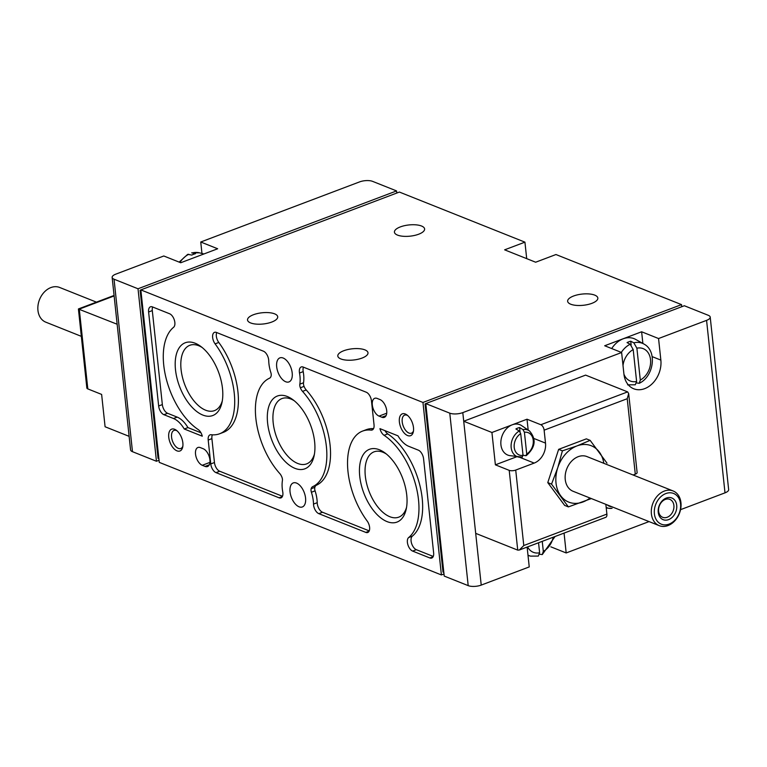 <?xml version="1.0" encoding="UTF-8"?>
<svg xmlns="http://www.w3.org/2000/svg" width="767" height="767" viewBox="0 0 767 767"><rect width="100%" height="100%" fill="white"/><g stroke="black" fill="none" stroke-linecap="round" stroke-linejoin="round"><path stroke-width="1.15" d="M526.258 455.627C535.539 447.401 536.584 439.155 529.412 430.881A14.333 10.891 111.8 0 0 522.969 429.597L519.595 427.564A15.1 11.467 111.8 0 0 517.725 428.101A15.1 11.467 111.8 0 0 515.894 428.964L519.269 430.996A14.333 10.891 111.8 0 0 511.09 445.761A14.333 10.891 111.8 0 0 518.933 457.151A14.333 10.891 111.8 0 0 522.059 457.113L522.337 457.103M529.412 430.881L521.723 425.675A16.347 12.416 111.8 0 0 512.241 424.803A16.347 12.416 111.8 0 0 500.889 441.361A16.347 12.416 111.8 0 0 509.777 455.627L522.337 457.113M522.538 455.109L525.759 455.713L526.737 454.026L524.417 432.252L522.969 429.597M526.248 455.617L525.759 455.713M522.059 457.113L523.046 455.425L520.716 433.652L519.269 430.996M612.076 508.281L608.95 508.329A14.333 10.891 111.8 0 0 612.076 508.281M129.124 436.346L105.089 426.759L101.627 394.42L87.812 388.898A4.669 1.735 173.9 0 1 86.853 387.997L78.416 309.015L117.15 324.24M606.985 463.134L590.13 440.354L586.371 438.858L558.654 449.347L547.782 482.616L564.646 505.405L568.395 506.901L591.347 498.56M628.672 393.567L637.118 472.558A4.669 1.735 173.9 0 1 635.297 474.179L627.224 398.715L628.672 393.567L627.636 391.889L585.604 375.111L463.719 421.236L491.925 432.492L495.386 464.831L509.211 470.353A4.669 1.735 -6.1 0 0 515.721 470.075L534.187 463.086L519.489 457.218M605.853 504.35L606.889 514.091A4.669 2.493 69.3 0 1 605.729 517.332L519.297 550.035L523.784 545.538L515.721 470.075M635.297 474.179L633.12 475.003M534.187 463.086A16.347 12.416 -68.2 0 0 545.51 443.105L544.119 430.172A4.669 2.493 -110.7 0 0 540.84 424.736L527.015 419.213L491.925 432.492M509.211 470.353L517.735 550.121L519.297 550.035M517.735 550.121L475.693 533.353L462.798 412.617L621.615 352.513L623.926 374.066A23.355 17.737 -68.2 0 0 633.734 388.773A23.355 17.737 -68.2 0 0 652.985 382.954A23.355 17.737 -68.2 0 0 660.857 360.097L658.556 338.535L641.624 331.775L604.693 345.754L621.615 352.513M527.121 547.072L529.24 566.918L481.225 585.096A9.338 3.471 -6.1 0 1 468.196 585.633L444.218 576.075L425.781 403.586L449.769 413.154A9.338 3.471 -6.1 0 0 462.798 412.617M649.045 521.589L566.18 552.949L564.061 533.103M658.556 338.535L706.57 320.366L725.007 492.845L680.55 509.662M138.022 288.775L396.577 190.925L372.599 181.367A9.338 3.471 -6.1 0 0 359.57 181.904L200.743 242.008L217.665 248.767L180.734 262.745L163.802 255.986L115.788 274.155A9.338 3.471 -6.1 0 0 112.145 277.405A9.338 3.471 -6.1 0 0 114.043 279.207L138.022 288.775L156.458 461.255L132.48 451.686A9.338 3.471 -6.1 0 1 130.572 449.884L112.145 277.405M200.743 242.008L201.961 253.465M636.581 382.944L639.266 383.289L640.301 380.077L636.888 348.189L633.849 342.83L630.742 341.21A22.511 17.104 111.8 0 0 627.051 342.6L630.158 344.23A22.08 16.778 111.8 0 0 621.299 352.389M633.849 342.83A22.08 16.778 111.8 0 1 643.868 344.009L635.699 339.436A23.317 17.708 111.8 0 0 621.26 339.647A23.317 17.708 111.8 0 0 611.702 348.554M627.579 384.833L635.287 384.794L636.61 381.477L633.197 349.579L630.158 344.23M539.604 554.234L542.279 554.579L543.314 551.368L542.25 541.349M527.984 555.145A22.08 16.778 111.8 0 0 530.591 556.123L538.3 556.085L539.623 552.767L538.549 542.748M179.152 262.113L187.704 254.347L191.808 255.085A22.511 17.104 111.8 0 1 195.499 253.685L191.683 252.851M159.057 460.267L156.458 461.255M706.57 320.366A9.338 3.471 -6.1 0 0 710.213 317.116A9.338 3.471 -6.1 0 0 708.315 315.314L684.337 305.745L425.781 403.586M550.831 546.823L566.18 552.949M725.007 492.845A9.338 3.471 -6.1 0 0 728.65 489.595L710.213 317.116M381.87 417.238L379.042 416.107A9.578 5.11 69.3 0 1 372.676 407.018A9.578 5.11 69.3 0 1 374.708 398.313A9.578 5.11 69.3 0 1 377.153 398.428L379.981 399.559A9.578 5.11 69.3 0 1 386.347 408.648A9.578 5.11 69.3 0 1 384.315 417.353A9.578 5.11 69.3 0 1 381.87 417.238L386.069 415.647M205.086 466.413L202.258 465.291A9.578 5.11 69.3 0 1 195.892 456.192A9.578 5.11 69.3 0 1 197.924 447.497A9.578 5.11 69.3 0 1 200.369 447.612L203.197 448.733A9.578 5.11 69.3 0 1 209.564 457.832A9.578 5.11 69.3 0 1 207.531 466.528A9.578 5.11 69.3 0 1 205.086 466.413L209.286 464.821M407.593 435.551A11.678 6.232 -110.7 0 0 413.327 431.84A11.678 6.232 -110.7 0 0 406.913 414.909A11.678 6.232 -110.7 0 0 399.3 420.747A11.678 6.232 -110.7 0 0 407.593 435.551M176.956 450.852A11.678 6.232 -110.7 0 0 182.69 447.151A11.678 6.232 -110.7 0 0 176.276 430.21A11.678 6.232 -110.7 0 0 168.663 436.049A11.678 6.232 -110.7 0 0 176.956 450.852M387.076 521.618A38.906 20.776 -110.7 0 0 406.184 509.269A38.906 20.776 -110.7 0 0 384.833 452.827A38.906 20.776 -110.7 0 0 359.455 472.28A38.906 20.776 -110.7 0 0 387.076 521.618M202.843 415.072A38.906 20.776 -110.7 0 0 221.941 402.733A38.906 20.776 -110.7 0 0 200.59 346.291A38.906 20.776 -110.7 0 0 175.212 365.734A38.906 20.776 -110.7 0 0 202.843 415.072M294.959 468.349A38.906 20.776 -110.7 0 0 314.067 456.001A38.906 20.776 -110.7 0 0 292.706 399.559A38.906 20.776 -110.7 0 0 267.328 419.003A38.906 20.776 -110.7 0 0 294.959 468.349M210.762 463.93L208.202 440.037A7.469 3.988 69.3 0 1 210.072 434.851A7.469 3.988 69.3 0 1 211.165 434.726A58.378 31.169 69.3 0 0 219.659 433.758A58.378 31.169 69.3 0 0 215.096 343.856A7.469 3.988 69.3 0 1 214.511 332.351A7.469 3.988 69.3 0 1 216.419 332.437L263.417 351.19A7.469 3.988 69.3 0 1 268.728 360.749A25.685 13.71 69.3 0 0 270.856 372.589A4.669 2.493 69.3 0 1 271.087 376.108A7.469 3.988 69.3 0 1 269.524 378.208A58.378 31.169 69.3 0 0 255.852 418.351A58.378 31.169 69.3 0 0 279.706 473.469A7.469 3.988 69.3 0 1 281.873 477.055A4.669 2.493 69.3 0 1 282.4 480.688A25.685 13.71 69.3 0 0 282.735 491.81A7.469 3.988 69.3 0 1 280.99 497.888A7.469 3.988 69.3 0 1 279.083 497.802L216.016 472.635A7.469 3.988 69.3 0 1 210.762 463.93L214.453 462.53L211.903 438.638A7.469 3.988 69.3 0 1 212.373 434.831M384.085 435.311A7.469 3.988 69.3 0 1 379.953 428.648L397.977 435.838A23.355 12.464 69.3 0 0 408.744 446.327L418.341 450.152A7.469 3.988 69.3 0 1 423.585 458.858L433.633 552.854A7.469 3.988 69.3 0 1 431.763 558.05A7.469 3.988 69.3 0 1 429.856 557.954L412.636 551.089A7.469 3.988 69.3 0 1 407.843 544.608A7.469 3.988 69.3 0 1 408.648 537.552A58.378 31.169 69.3 0 0 416.376 487.553A58.378 31.169 69.3 0 0 384.085 435.311L387.776 433.911A7.469 3.988 69.3 0 1 384.976 430.651M422.962 402.464L441.399 574.943L159.277 462.376L140.84 289.897L422.962 402.464L681.518 304.624L681.738 306.733M305.563 498.042A12.847 6.855 69.3 0 1 302.351 506.958A12.847 6.855 69.3 0 1 291.393 497.371A12.847 6.855 69.3 0 1 293.253 482.932A12.847 6.855 69.3 0 1 305.563 498.042M292.198 372.992A12.847 6.855 69.3 0 1 288.986 381.908A12.847 6.855 69.3 0 1 278.028 372.321A12.847 6.855 69.3 0 1 279.888 357.882A12.847 6.855 69.3 0 1 292.198 372.992M163.908 414.688A7.469 3.988 69.3 0 1 158.654 405.983L148.606 311.987A7.469 3.988 69.3 0 1 150.476 306.8A7.469 3.988 69.3 0 1 152.384 306.886L169.603 313.761A7.469 3.988 69.3 0 1 174.397 320.232A7.469 3.988 69.3 0 1 173.591 327.298A58.378 31.169 69.3 0 0 165.864 377.287A58.378 31.169 69.3 0 0 198.154 429.53A7.469 3.988 69.3 0 1 202.287 436.193L184.262 429.002A23.355 12.464 69.3 0 0 173.495 418.514L163.908 414.688L167.599 413.288A7.469 3.988 69.3 0 1 162.345 404.592L152.297 310.587A7.469 3.988 69.3 0 1 152.671 307.001M318.823 513.65A7.469 3.988 69.3 0 1 313.511 504.092A25.685 13.71 69.3 0 0 311.392 492.251A4.669 2.493 69.3 0 1 311.153 488.742A7.469 3.988 69.3 0 1 312.715 486.642A58.378 31.169 69.3 0 0 326.387 446.49A58.378 31.169 69.3 0 0 302.534 391.381A7.469 3.988 69.3 0 1 300.367 387.786A4.669 2.493 69.3 0 1 299.839 384.152A25.685 13.71 69.3 0 0 299.504 373.03A7.469 3.988 69.3 0 1 301.249 366.952A7.469 3.988 69.3 0 1 303.157 367.048L366.233 392.215A7.469 3.988 69.3 0 1 371.477 400.911L374.037 424.813A7.469 3.988 69.3 0 1 372.168 429.999A7.469 3.988 69.3 0 1 371.075 430.124A58.378 31.169 69.3 0 0 362.58 431.083A58.378 31.169 69.3 0 0 367.144 520.985A7.469 3.988 69.3 0 1 367.729 532.499A7.469 3.988 69.3 0 1 365.821 532.403L318.823 513.65L322.514 512.251A7.469 3.988 69.3 0 1 317.212 502.692L313.511 504.092M140.84 289.897L399.396 192.057L524.935 242.151L526.699 258.642M524.935 242.151L504.628 249.831L535.654 262.218L555.97 254.529L681.518 304.624M362.062 358.064A15.177 5.637 -6.1 0 0 367.987 352.791A15.177 5.637 -6.1 0 0 352.302 348.803A15.177 5.637 -6.1 0 0 337.806 356.022A15.177 5.637 -6.1 0 0 346.473 360.126A15.177 5.637 -6.1 0 0 362.062 358.064M271.786 322.044A15.177 5.637 -6.1 0 0 277.712 316.771A15.177 5.637 -6.1 0 0 262.017 312.783A15.177 5.637 -6.1 0 0 247.53 320.002A15.177 5.637 -6.1 0 0 256.197 324.105A15.177 5.637 -6.1 0 0 271.786 322.044M591.913 303.329A15.177 5.637 -6.1 0 0 597.838 298.056A15.177 5.637 -6.1 0 0 582.143 294.068A15.177 5.637 -6.1 0 0 567.647 301.287A15.177 5.637 -6.1 0 0 576.314 305.391A15.177 5.637 -6.1 0 0 591.913 303.329M418.686 234.213A15.177 5.637 -6.1 0 0 424.611 228.94A15.177 5.637 -6.1 0 0 408.926 224.952A15.177 5.637 -6.1 0 0 394.43 232.171A15.177 5.637 -6.1 0 0 403.097 236.274A15.177 5.637 -6.1 0 0 418.686 234.213M443.988 573.965L441.399 574.943M396.577 190.925L396.798 193.035M140.85 289.945L140.102 290.233L140.917 290.559M425.79 403.634L425.043 403.921L425.858 404.247M443.825 572.412L443.01 572.086L425.043 403.921M158.884 458.724L158.069 458.398L140.102 290.233M200.964 432.789L187.953 427.603L184.262 429.002M167.599 413.288L177.187 417.114A23.355 12.464 69.3 0 1 187.953 427.603M433.259 556.439L416.337 549.69A7.469 3.988 69.3 0 1 411.534 543.209A7.469 3.988 69.3 0 1 412.349 536.152L408.648 537.552M387.776 433.911A58.378 31.169 69.3 0 1 420.067 486.163A58.378 31.169 69.3 0 1 412.349 536.152M303.444 367.163A7.469 3.988 69.3 0 0 303.205 371.631A25.685 13.71 69.3 0 1 303.531 382.762A4.669 2.493 69.3 0 0 304.058 386.386A7.469 3.988 69.3 0 0 306.234 389.981A58.378 31.169 69.3 0 1 330.078 445.09A58.378 31.169 69.3 0 1 316.407 485.243A7.469 3.988 69.3 0 0 314.844 487.342A4.669 2.493 69.3 0 0 315.084 490.851A25.685 13.71 69.3 0 1 317.212 502.692M369.224 530.889L322.514 512.251M362.58 431.083L366.271 429.693A58.378 31.169 69.3 0 1 373.558 428.619M216.706 332.552A7.469 3.988 69.3 0 0 218.787 342.456A58.378 31.169 69.3 0 1 223.36 432.358L219.659 433.758M282.486 496.287L219.707 471.235A7.469 3.988 69.3 0 1 214.453 462.53M294.24 400.748A34.908 18.638 -110.7 0 0 281.93 398.572A34.908 18.638 -110.7 0 0 274.509 430.297A34.908 18.638 -110.7 0 0 297.73 463.46A34.908 18.638 -110.7 0 0 306.637 463.882A34.908 18.638 -110.7 0 0 314.432 454.093M202.124 347.48A34.908 18.638 -110.7 0 0 189.804 345.303A34.908 18.638 -110.7 0 0 182.393 377.019A34.908 18.638 -110.7 0 0 205.604 410.192A34.908 18.638 -110.7 0 0 214.52 410.604A34.908 18.638 -110.7 0 0 222.315 400.825M386.367 454.016A34.908 18.638 -110.7 0 0 374.047 451.84A34.908 18.638 -110.7 0 0 366.636 483.565A34.908 18.638 -110.7 0 0 389.847 516.728A34.908 18.638 -110.7 0 0 398.763 517.15A34.908 18.638 -110.7 0 0 406.548 507.361M642.88 343.463L641.624 331.775M631.145 345.006L630.742 341.21M528.175 430.047L527.015 419.213M495.386 464.831L516.68 456.777M520.045 431.802L519.595 427.564M96.421 302.14L59.644 287.462A18.686 14.19 111.8 0 0 39.539 299.561A18.686 14.19 111.8 0 0 45.799 322.169L81.34 336.349M590.13 440.354L577.024 445.905L562.403 450.843L558.654 449.347M562.403 450.843L557.734 467.784L551.54 484.121L547.782 482.616M551.54 484.121L568.395 506.901M667.213 517.255A9.655 7.334 111.8 0 0 673.829 508.253A9.655 7.334 111.8 0 0 669.831 499.375A9.655 7.334 111.8 0 0 659.447 505.616A9.655 7.334 111.8 0 0 662.678 517.303A9.655 7.334 111.8 0 0 667.213 517.255M668.632 519.604A11.678 8.868 111.8 0 0 674.902 500.41A11.678 8.868 111.8 0 0 658.901 506.46A11.678 8.868 111.8 0 0 668.632 519.604M669.112 524.091A16.538 12.56 111.8 0 0 677.99 496.911A16.538 12.56 111.8 0 0 655.334 505.482A16.538 12.56 111.8 0 0 669.112 524.091M668.028 525.558A18.686 14.19 111.8 0 0 680.828 508.137A18.686 14.19 111.8 0 0 673.1 490.957A18.686 14.19 111.8 0 0 652.995 503.047A18.686 14.19 111.8 0 0 659.256 525.663A18.686 14.19 111.8 0 0 668.028 525.558M673.1 490.957L586.947 456.576A18.686 14.19 111.8 0 0 566.842 468.675A18.686 14.19 111.8 0 0 573.102 491.283L659.256 525.663M603.83 463.316A30.354 23.058 111.8 0 0 599.315 452.051A30.354 23.058 111.8 0 0 577.024 445.905A30.354 23.058 111.8 0 0 557.734 467.784A30.354 23.058 111.8 0 0 560.725 495.808A30.354 23.058 111.8 0 0 583.016 501.954A30.354 23.058 111.8 0 0 589.986 498.023M177.072 430.853A9.655 5.158 -110.7 0 0 173.984 430.44A9.655 5.158 -110.7 0 0 171.933 439.213A9.655 5.158 -110.7 0 0 178.356 448.379A9.655 5.158 -110.7 0 0 180.82 448.494A9.655 5.158 -110.7 0 0 182.853 446.145M407.708 415.551A9.655 5.158 -110.7 0 0 404.621 415.139A9.655 5.158 -110.7 0 0 402.57 423.902A9.655 5.158 -110.7 0 0 408.993 433.077A9.655 5.158 -110.7 0 0 411.457 433.192A9.655 5.158 -110.7 0 0 413.499 430.843M526.737 454.026A12.023 9.127 111.8 0 0 533.238 440.239A12.023 9.127 111.8 0 0 524.417 432.252M520.716 433.652A12.023 9.127 111.8 0 0 514.226 447.439A12.023 9.127 111.8 0 0 523.046 455.425M606.17 507.342A14.333 10.891 111.8 0 0 608.95 508.329L606.227 507.879M607.215 504.897A12.023 9.127 111.8 0 0 611.683 506.68M114.12 295.947L79.279 309.13L87.812 388.898M606.889 514.091L523.784 545.538M627.224 398.715L544.119 430.172M627.636 391.889L540.84 424.736M475.693 533.353L481.225 585.096M633.197 349.579A17.43 13.24 111.8 0 0 623.005 365.533M623.935 374.181A17.43 13.24 111.8 0 0 636.61 381.477M640.301 380.077A17.43 13.24 111.8 0 0 650.531 359.618A17.43 13.24 111.8 0 0 636.888 348.189M543.314 551.368A17.43 13.24 111.8 0 0 553.208 537.207M527.581 546.9A17.43 13.24 111.8 0 0 539.623 552.767M191.683 252.842L199.391 252.813A22.08 16.778 111.8 0 0 192.479 252.87M188.787 254.26A22.08 16.778 111.8 0 0 179.938 262.419M114.043 279.207L132.48 451.686M449.769 413.154L468.196 585.633M162.345 404.592L158.654 405.983M152.297 310.587L148.606 311.987M177.187 417.114L173.495 418.514M433.134 556.717L429.856 557.954M416.337 549.69L412.636 551.089M315.084 490.851L311.392 492.251M369.1 531.167L365.821 532.403M373.059 429.367L371.075 430.124M303.205 371.631L299.504 373.03M303.531 382.762L299.839 384.152M304.058 386.386L300.367 387.786M306.234 389.981L302.534 391.381M316.407 485.243L312.715 486.642M314.844 487.342L311.153 488.742M211.903 438.638L208.202 440.037M218.787 342.456L215.096 343.856M282.361 496.556L279.083 497.802M219.707 471.235L216.016 472.635M660.857 360.097L652.171 356.626M545.51 443.105L534.024 438.523M209.947 462.376L202.258 465.291M386.731 413.202L379.042 416.107M114.072 295.458L78.464 308.928M643.868 344.009C657.511 350.95 653.829 376.597 639.266 383.289M530.591 556.123L528.022 555.471M555.068 536.497L542.279 554.579M199.391 252.813L203.926 253.963"/></g></svg>
